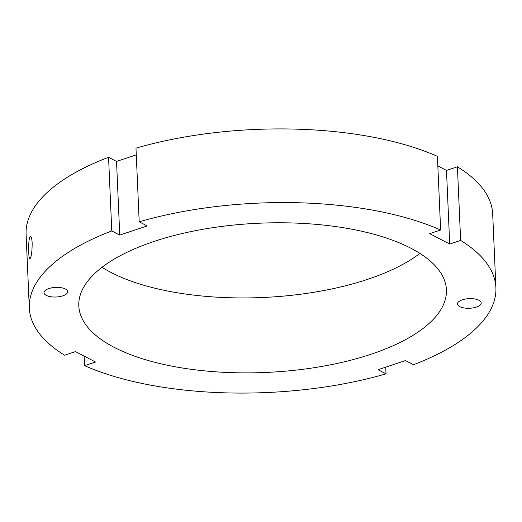 <?xml version="1.0" encoding="UTF-8"?>
<svg xmlns="http://www.w3.org/2000/svg" width="522" height="522" viewBox="0 0 522 522"><rect width="100%" height="100%" fill="white"/><g stroke="black" fill="none" stroke-linecap="round" stroke-linejoin="round"><path stroke-width="0.78" d="M478.948 300.261A11.856 4.815 -2.5 0 1 481.219 302.936A11.856 4.815 -2.5 0 1 469.591 308.261A11.856 4.815 -2.5 0 1 457.533 303.967A11.856 4.815 -2.5 0 1 465.611 299.021A11.856 4.815 -2.5 0 1 478.948 300.261M48.859 288.562A11.856 4.815 -2.5 0 1 61.113 287.694A11.856 4.815 -2.5 0 1 67.677 291.681A11.856 4.815 -2.5 0 1 56.05 297.005A11.856 4.815 -2.5 0 1 43.992 292.718A11.856 4.815 -2.5 0 1 48.859 288.562M32.162 243.076C32.103 251.989 31.353 257.229 29.911 258.801C28.149 259.447 28.116 235.703 30.517 236.446C31.366 236.668 31.907 238.88 32.162 243.076M449.703 244.061L446.486 170.407L457.416 166.772L460.626 240.42L449.703 244.061L429.704 233.641L440.633 230L437.416 156.346A233.517 94.808 177.5 0 0 135.981 148.15L139.198 221.798L147.165 225.948L119.747 235.083L111.773 230.933L108.563 157.279L116.53 161.435L136.275 154.858M119.747 235.083L116.53 161.435M437.834 165.898L446.486 170.407M385.725 367.142L386.019 373.85L378.052 369.7L405.47 360.565L413.437 364.721A233.517 94.808 177.5 0 0 495.9 287.642A233.517 94.808 177.5 0 0 460.626 240.42M111.773 230.933A233.517 94.808 177.5 0 0 29.317 308.013A233.517 94.808 177.5 0 0 64.584 355.228L75.514 351.593L95.513 362.014L84.584 365.654A233.517 94.808 177.5 0 0 386.019 373.85M84.584 365.654L84.166 356.102M495.9 287.642L492.683 213.987A233.517 94.808 177.5 0 0 457.416 166.772M108.563 157.279A233.517 94.808 177.5 0 0 26.1 234.358L29.317 308.013M440.633 230A233.517 94.808 177.5 0 0 139.198 221.798M114.077 347.287A183.979 74.698 177.5 0 0 321.121 366.561A183.979 74.698 177.5 0 0 446.414 289.801A183.979 74.698 177.5 0 0 259.349 223.201A183.979 74.698 177.5 0 0 78.802 305.853A183.979 74.698 177.5 0 0 114.077 347.287M102.018 267.297A183.979 74.698 177.5 0 0 110.808 272.347A183.979 74.698 177.5 0 0 419.929 253.411"/></g></svg>
